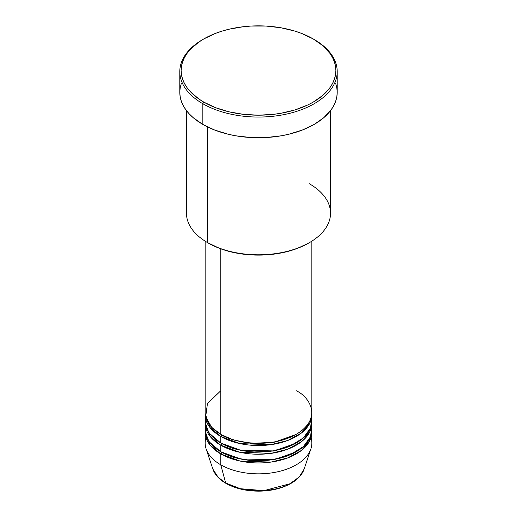 <?xml version="1.0" encoding="UTF-8"?>
<svg xmlns="http://www.w3.org/2000/svg" width="517" height="517" viewBox="0 0 517 517"><rect width="100%" height="100%" fill="white"/><g stroke="black" fill="none" stroke-linecap="round" stroke-linejoin="round"><path stroke-width="0.78" d="M311.021 437.589A53.361 30.807 180 0 1 310.891 448.872L304.132 469.093L299.265 476.9L290.011 483.731L263.961 490.659L240.405 488.727L225.638 482.981A1.331 0.769 120 0 0 225.884 483.33A1.331 0.769 -60 0 1 225.638 482.981A46.478 26.832 0 0 0 272.116 489.664A46.478 26.832 0 0 0 304.132 469.093C300.978 477.482 293.197 483.725 280.789 487.822C273.894 490.006 266.526 491.111 258.694 491.15C246.002 491.079 235.067 488.475 225.877 483.33C219.163 479.427 214.826 474.684 212.868 469.093A46.478 26.832 0 0 0 225.638 482.981L220.765 464.815L225.638 482.981L218.193 477.372L212.868 469.093L206.109 448.872A53.361 30.807 180 0 1 205.979 437.589M220.765 390.749L207.453 403.564L205.676 416.889L211.712 427.346L220.765 434.319A53.361 30.807 0 0 0 278.922 440.995A53.361 30.807 0 0 0 311.861 412.534L311.861 241.148M221.244 434.59L221.709 434.862A1.331 0.769 -60 0 1 220.765 436.497L210.038 427.604L205.171 413.626A53.361 30.807 180 0 0 205.139 414.712L205.139 421.245A53.361 30.807 0 0 0 220.765 443.03A53.361 30.807 0 0 0 278.922 449.712A53.361 30.807 0 0 0 311.861 421.245L311.861 414.712A53.361 30.807 180 0 1 278.922 443.172A53.361 30.807 180 0 1 220.765 436.497L220.765 443.03L220.765 436.497A53.361 30.807 180 0 1 205.139 414.712M205.443 417.982L205.869 426.331L209.443 433.369L220.765 443.03L240.722 450.294L272.976 450.902L290.069 446.087L303.44 437.854L310.633 427.824L311.557 417.982M221.244 443.302L221.709 443.58A1.331 0.769 -60 0 1 220.765 445.208L210.038 436.322L205.171 422.337A53.361 30.807 180 0 0 205.139 423.429L205.139 429.963A53.361 30.807 0 0 0 220.765 451.748A53.361 30.807 0 0 0 278.922 458.424A53.361 30.807 0 0 0 311.861 429.963L311.861 423.429A53.361 30.807 180 0 1 278.922 451.89A53.361 30.807 180 0 1 220.765 445.208L220.765 451.748L220.765 445.208A53.361 30.807 180 0 1 205.139 423.429M205.443 426.693L205.869 435.043L209.443 442.08L220.765 451.748L240.722 459.006L272.976 459.613L290.069 454.798L303.44 446.572L310.633 436.535L311.557 426.693M221.244 452.02L221.709 452.291A1.331 0.769 -60 0 1 220.765 453.926L210.038 445.034L205.171 431.049A53.361 30.807 180 0 0 205.139 432.141L205.139 443.03A53.361 30.807 0 0 0 220.765 464.815A53.361 30.807 0 0 0 278.922 471.498A53.361 30.807 0 0 0 311.861 443.03L311.861 432.141A53.361 30.807 180 0 1 278.922 460.602A53.361 30.807 180 0 1 220.765 453.926L220.765 464.815L220.765 453.926A53.361 30.807 180 0 1 205.139 432.141M309.437 183.8A72.037 41.593 180 0 1 309.437 242.615A72.037 41.593 180 0 1 207.563 242.615L208.506 243.158A70.7 40.817 0 0 0 308.494 243.158L297.779 248.238L285.558 252.012L272.291 254.332L258.5 255.114L244.709 254.332L231.442 252.012L219.221 248.238L207.563 242.615A72.037 41.593 0 0 0 286.069 251.63A72.037 41.593 0 0 0 330.537 213.211L330.537 110.612M203.788 38.937L202.845 39.479A78.707 45.438 0 0 0 202.845 103.743L203.788 102.108A77.376 44.669 180 0 1 203.788 38.937A77.376 44.669 180 0 1 313.212 38.937L301.489 33.379L294.974 31.123L280.957 27.776L266.087 26.063L250.913 26.063L243.404 26.71L228.889 29.249L222.026 31.123L215.511 33.379L203.788 38.937L198.69 42.181L190.262 49.464L187.018 53.425L184.459 57.555L182.617 61.807L181.499 66.144L181.124 70.519L181.499 74.9L182.617 79.237L184.459 83.489L187.018 87.612L190.262 91.58L198.69 98.857L203.788 102.108L215.511 107.665L228.889 111.788L243.404 114.335L258.5 115.194L273.596 114.335L280.957 113.268L294.974 109.914L307.583 105.054L313.212 102.108L322.834 95.341L326.738 91.58L329.982 87.612L332.541 83.489L334.383 79.237L335.501 74.9L335.876 70.519L335.501 66.144L334.383 61.807L332.541 57.555L329.982 53.425L322.834 45.703L313.212 38.937A77.376 44.669 180 0 1 313.212 102.108A77.376 44.669 180 0 1 203.788 102.108L202.845 103.743A78.707 45.438 0 0 0 314.155 103.743A78.707 45.438 0 0 0 314.155 39.479L314.155 39.479A78.707 45.438 180 0 1 337.207 71.611A78.707 45.438 180 0 1 288.622 113.591A78.707 45.438 180 0 1 202.845 103.743L202.845 124.435A78.707 45.438 0 0 0 288.622 134.284A78.707 45.438 0 0 0 337.207 92.304L336.826 96.757L335.695 101.17L333.82 105.494L331.216 109.694L323.939 117.553L314.155 124.435L302.225 130.09L288.622 134.284L281.345 135.79L266.216 137.528L250.784 137.528L235.655 135.79L228.378 134.284L214.775 130.09L202.845 124.435L202.845 103.743A78.707 45.438 180 0 1 179.793 71.611A78.707 45.438 180 0 1 203.323 39.208M221.709 434.862L233.574 439.993L251.404 443.379L274.094 442.281L295.756 434.59L274.094 442.281L251.404 443.379L233.574 439.993L221.709 434.862A1.331 0.769 120 0 1 220.765 436.497L239.953 443.599L270.914 444.672L287.743 440.484L301.521 432.936L309.709 423.365L311.829 413.626A53.361 30.807 180 0 1 311.861 414.712M220.765 248.819L220.765 434.319L220.765 248.819M207.563 126.943L207.563 242.615L207.563 126.943M310.891 448.872A53.361 30.807 180 0 1 274.133 472.486A53.361 30.807 180 0 1 220.765 464.815A53.361 30.807 180 0 1 206.109 448.872M221.709 452.291L233.574 457.416L251.404 460.809L274.094 459.703L295.756 452.02L274.094 459.703L251.404 460.809L233.574 457.416L221.709 452.291A1.331 0.769 120 0 1 220.765 453.926L239.953 461.028L270.914 462.101L287.743 457.907L301.521 450.365L309.709 440.794L311.829 431.049A53.361 30.807 180 0 1 311.861 432.141M221.709 443.58L233.574 448.704L251.404 452.091L274.094 450.992L295.756 443.302L274.094 450.992L251.404 452.091L233.574 448.704L221.709 443.58A1.331 0.769 120 0 1 220.765 445.208L239.953 452.31L270.914 453.39L287.743 449.195L301.521 441.654L309.709 432.083L311.829 422.337A53.361 30.807 180 0 1 311.861 423.429M241.206 488.92L249.685 490.407L262.927 490.782M267.315 490.407L275.794 488.92M179.793 71.611L179.793 92.304A78.707 45.438 0 0 0 202.845 124.435L193.061 117.553L189.086 113.727L185.784 109.694L183.18 105.494L181.305 101.17L180.174 96.757L179.793 92.304L180.174 87.851L181.305 83.437M335.695 83.437L336.826 87.851L337.207 92.304L337.207 71.611M186.463 110.612L186.463 213.211A72.037 41.593 0 0 0 207.563 242.615L207.563 242.615M205.139 241.148L205.139 412.534A53.361 30.807 0 0 0 220.765 434.319C230.291 441.563 267.787 450.145 296.235 434.319C323.642 417.898 308.785 396.248 296.235 390.749M226.549 483.266A1.331 0.769 -60 0 1 225.884 483.33M309.437 242.615L308.494 243.158M314.155 39.479L313.212 38.937M309.16 424.386L308.597 423.145M310.51 421.601L310.336 419.843"/></g></svg>
